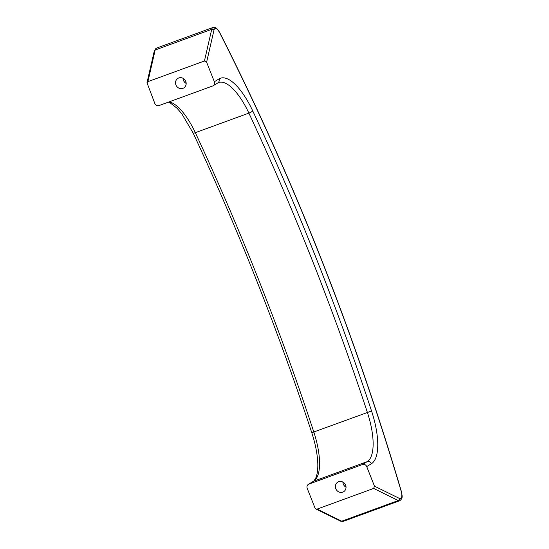 <?xml version="1.0" encoding="UTF-8"?>
<svg xmlns="http://www.w3.org/2000/svg" width="549" height="549" viewBox="0 0 549 549"><rect width="100%" height="100%" fill="white"/><g stroke="black" fill="none" stroke-linecap="round" stroke-linejoin="round"><path stroke-width="0.82" d="M146.988 82.734L147.894 81.657L155.175 49.993A1.702 1.386 -167 0 0 154.31 50.906L146.988 82.734L154.832 103.493A3.404 3.157 58.5 0 0 159.059 105.559L212.628 85.987A3.404 3.157 58.5 0 0 213.156 85.733L218.529 82.528A51.009 18.529 -110.1 0 1 248.889 113.115A1003.201 364.412 -110.1 0 1 367.315 412.224A51.009 18.529 -110.1 0 1 367.171 461.661L313.609 481.233A3.404 3.157 -121.5 0 0 313.081 481.494L308.408 484.355A3.404 3.157 -121.5 0 0 307.207 488.342L314.948 507.894L315.943 509.005L340.648 521.166A1.702 1.482 -63.8 0 0 341.739 521.207L398.279 500.544L373.67 488.432L317.123 509.088L315.943 509.005M214.35 81.746L206.609 62.195L213.993 30.078A8.503 3.088 -110.1 0 1 219.799 33.029A1018.505 369.971 -110.1 0 1 401.086 490.909A8.503 3.088 -110.1 0 1 399.432 498.437L374.466 486.146L366.725 466.595L371.399 463.727A54.413 19.764 -110.1 0 0 371.549 410.995A1006.598 365.648 -110.1 0 0 252.718 110.871A54.413 19.764 -110.1 0 0 219.024 78.884L214.35 81.746A3.404 3.157 58.5 0 1 213.156 85.733M147.894 81.657L204.434 60.994L206.609 62.195M182.906 88.362A5.614 5.215 -121.5 0 0 183.778 87.936A5.614 5.215 -121.5 0 0 185.548 80.888A5.614 5.215 -121.5 0 0 178.789 77.951A5.614 5.215 -121.5 0 0 177.917 78.37A5.614 5.215 -121.5 0 0 176.147 85.424A5.614 5.215 -121.5 0 0 182.906 88.362M308.408 484.355A3.404 3.157 -121.5 0 1 308.936 484.101L362.498 464.529L367.171 461.661A3.404 3.157 -121.5 0 1 371.399 463.727M374.466 486.146L373.67 488.432M366.725 466.595A3.404 3.157 -121.5 0 0 362.498 464.529M342.775 492.137A5.614 5.215 -121.5 0 0 343.647 491.712A5.614 5.215 -121.5 0 0 345.41 484.664A5.614 5.215 -121.5 0 0 338.651 481.727A5.614 5.215 -121.5 0 0 337.779 482.146A5.614 5.215 -121.5 0 0 336.015 489.2A5.614 5.215 -121.5 0 0 342.775 492.137M186.173 83.427A5.614 5.215 58.5 0 1 183.023 78.287M186.173 83.366A5.559 5.167 58.5 0 1 183.071 78.315M346.035 487.203A5.614 5.215 58.5 0 1 342.892 482.063M346.035 487.141A5.559 5.167 58.5 0 1 342.94 482.091M204.434 60.994L211.715 29.337A10.205 3.706 -110.1 0 1 212.971 27.498L156.424 48.154A10.205 3.706 -110.1 0 0 155.175 49.993L211.715 29.337A1.702 1.386 13 0 1 213.993 30.078M169.167 101.867A51.009 18.529 -110.1 0 1 195.32 132.686A1003.201 364.412 -110.1 0 1 313.747 431.802A51.009 18.529 -110.1 0 1 313.609 481.233L308.936 484.101M313.081 481.494C313.362 481.782 314.296 480.533 315.888 477.74C317.823 472.936 318.022 466.197 317.693 461.579C317.164 452.808 315.188 443.187 311.777 432.722L371.549 410.995M311.777 432.722C277.705 329.441 238.149 229.523 193.097 132.968A3.404 0.734 155 0 0 195.32 132.686L248.889 113.115A3.404 0.734 155 0 0 252.718 110.871M399.432 498.437A1.702 1.482 -63.8 0 1 398.279 500.544A10.205 3.706 -110.1 0 0 399.747 500.715L343.2 521.378A10.205 3.706 -110.1 0 1 341.739 521.207L317.123 509.088M219.024 78.884A3.404 3.157 58.5 0 1 217.829 82.872M399.747 500.715C403.59 497.902 401.841 495.246 401.23 490.971L401.086 490.909M401.23 490.971C354.729 333.504 291.842 174.651 219.826 32.803A1.702 0.494 153.1 0 1 219.799 33.029M219.826 32.803C217.473 28.521 215.187 26.75 212.971 27.498M193.097 132.968L181.753 113.732L177.039 108.235L170.334 102.999L168.33 102.176M343.2 521.378L340.648 521.166M154.31 50.906L156.424 48.154"/></g></svg>
